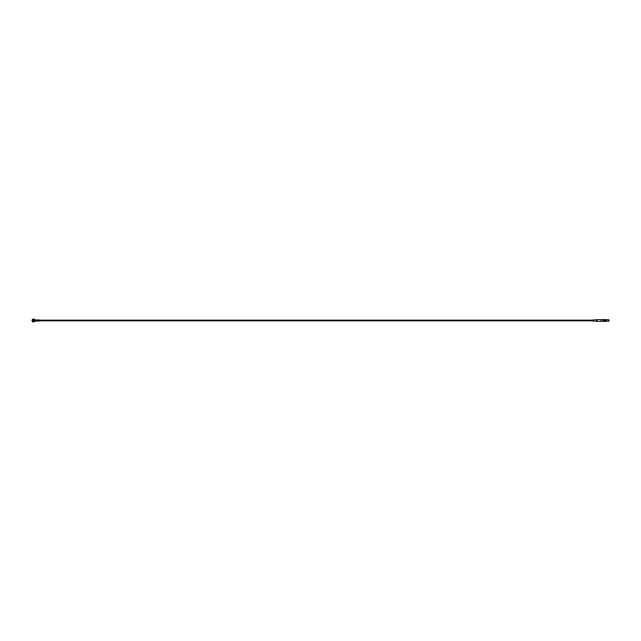 <?xml version="1.0" encoding="UTF-8"?>
<svg xmlns="http://www.w3.org/2000/svg" width="641" height="641" viewBox="0 0 641 641"><rect width="100%" height="100%" fill="white"/><g stroke="black" fill="none" stroke-linecap="round" stroke-linejoin="round"><path stroke-width="0.96" d="M36.064 321.061L36.064 319.939L39.51 319.955L39.51 321.045L35.063 321.149L35.063 319.851L35.984 319.851L35.984 321.149M600.921 321.357L600.897 319.611L600.921 321.357L601.466 321.357M596.731 321.261L596.731 319.739L593.141 319.923L593.141 321.077L597.164 321.389L597.164 319.611L600.897 319.611M597.164 321.389L600.897 321.389M601.466 319.643L600.921 319.643M601.466 321.421L602.756 321.421L602.756 319.579L601.466 319.579M604.359 321.357L605.072 321.357M603.381 319.707L602.925 319.707L602.925 321.293L603.381 321.293L603.381 319.707M605.793 319.619L605.761 321.413L605.793 319.619M608.95 321.141L608.95 319.859M34.686 321.309L34.614 321.389A1.434 1.434 0 0 1 32.507 321.55A1.434 1.434 0 0 1 32.507 319.45A1.434 1.434 0 0 1 34.614 319.611L34.686 319.691A1.45 1.45 0 0 1 34.918 320.3L34.918 320.7A1.45 1.45 0 0 1 34.686 321.309L34.951 321.173M33.484 320.877L33.805 320.316L33.164 320.316L33.484 320.877M33.484 321.053A0.553 0.553 0 0 0 33.965 320.228A0.553 0.553 0 0 0 33.012 320.228A0.553 0.553 0 0 0 33.484 321.053A0.577 0.577 0 0 0 33.981 320.212A0.577 0.577 0 0 0 32.987 320.212A0.577 0.577 0 0 0 33.484 321.077A0.577 0.577 0 0 0 33.981 320.212A0.577 0.577 0 0 0 32.987 320.212A0.577 0.577 0 0 0 33.484 321.077M605.793 321.357L606.65 321.333L606.65 319.667L608.878 319.787M606.65 321.213L608.878 321.213M33.484 321.79A1.29 1.29 0 0 0 34.502 319.699A1.29 1.29 0 0 0 32.322 319.939A1.29 1.29 0 0 0 33.484 321.79M603.67 321.413L603.638 319.619L604.327 319.587L604.327 321.413L603.67 321.413L603.67 319.587M604.327 319.587L604.327 321.413M605.104 321.413L605.104 319.587L605.072 321.381L605.761 321.413M33.484 321.101A0.601 0.601 0 0 0 34.005 320.196A0.601 0.601 0 0 0 32.963 320.196A0.601 0.601 0 0 0 33.484 321.101M606.626 321.357L606.65 319.667M604.359 319.643L605.072 319.643M593.141 320.139L39.51 320.139M593.141 320.861L39.51 320.861M605.793 319.643L606.626 319.643M605.104 319.587L605.761 319.587M596.731 319.739L597.164 319.611"/></g></svg>
